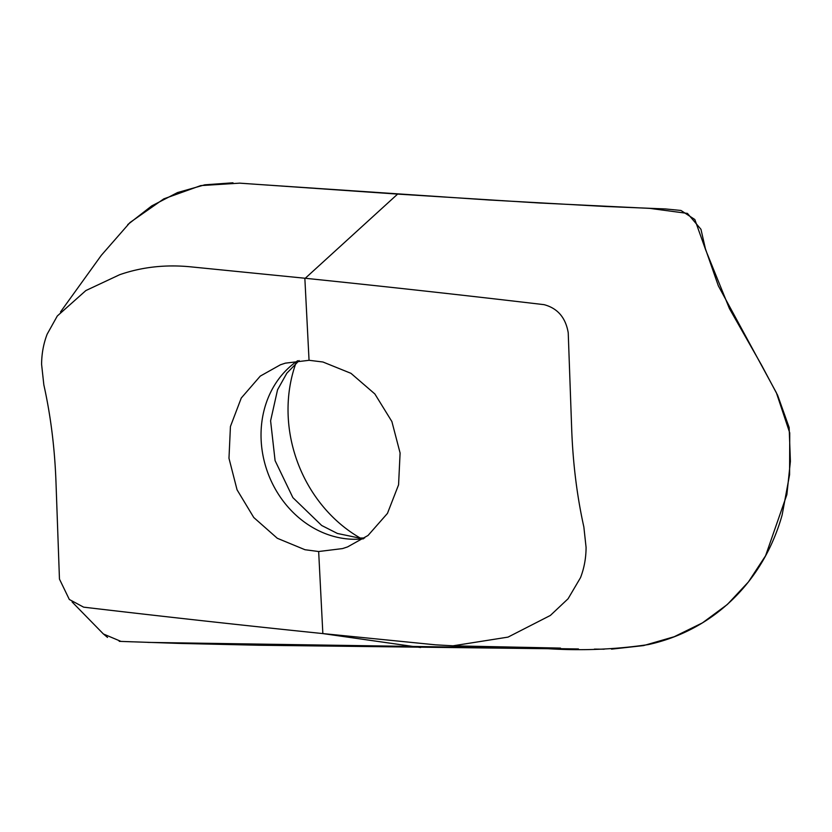 <?xml version="1.0" encoding="UTF-8"?>
<svg xmlns="http://www.w3.org/2000/svg" width="832" height="832" viewBox="0 0 832 832"><rect width="100%" height="100%" fill="white"/><g stroke="black" fill="none" stroke-linecap="round" stroke-linejoin="round"><path stroke-width="1.25" d="M309.046 360.287L304.866 278.626L309.046 360.287L322.941 362.003L350.969 373.329L374.858 393.952L391.882 421.543L400.098 453.014L398.57 484.827L387.452 513.396L368.035 535.475L347.547 546.926L342.545 548.579L318.656 551.522L322.847 633.578L435.614 644.831L453.003 645.809L508.019 637.114L550.358 615.451L568.079 598.77L580.538 577.616C584.189 568.121 586.03 558.054 586.082 547.404L583.856 526.968C577.044 496.236 572.998 463.892 571.719 429.936L568.225 332.738C565.635 317.616 557.586 308.256 544.076 304.658C465.182 295.339 384.072 286.385 304.845 278.231L192.088 266.978C166.452 264.274 142.314 266.854 119.673 274.706L85.873 290.555L57.294 315.994L47.143 334.194C43.503 343.689 41.652 353.766 41.6 364.416L43.836 384.842C50.679 415.563 54.725 447.907 55.973 481.874L59.457 579.072L69.326 599.487L83.616 607.152C162.521 616.47 243.61 625.425 322.847 633.578L420.597 647.525L322.847 633.589M308.963 360.318L285.366 363.158L280.436 364.78L260.27 376.106L241.259 398.039L230.433 426.504L228.977 458.286L237.058 489.809L253.77 517.514L277.295 538.273L304.98 549.723L318.656 551.522M295.89 363.251A134.503 117.187 -110.2 0 0 360.298 538.065M60.497 311.969L101.327 255.31L129.979 222.539L163.79 198.869L200.751 185.598L239.699 183.154L397.623 194.095L304.866 278.626M397.623 194.095L539.271 202.987L649.636 208.364L687.44 213.398L700.95 229.278L705.432 248.851L718.338 285.834L776.381 392.735L789.745 432.879L789.589 474.698L782.142 514.946C763.703 580.778 714.199 630.146 648.336 644.582C615.399 649.459 581.974 650.832 548.049 648.71L258.575 645.237L179.067 643.406L121.004 641.41L103.397 633.984M127.754 224.567L151.715 205.91L177.518 192.566L204.755 184.829L232.97 182.801M239.304 183.123L247.759 183.706M263.214 184.777L488.696 199.971L605.103 206.471L665.621 208.957L680.961 210.465L694.834 219.523L705.765 250.162L729.435 308.589L761.613 365.206L777.618 395.221L789.142 427.471L790.4 461.375L786.874 494.624L765.596 555.714L748.394 581.974L727.355 604.469L702.458 622.866L674.211 636.73L643.562 645.59L611.51 649.147M604.188 649.199L594.412 649.106M578.458 648.96L147.826 642.398M132.662 641.836L119.226 641.337M107.515 637.416L103.168 633.745M297.71 360.714A97.063 84.562 -110.2 0 0 265.782 466.773A97.063 84.562 -110.2 0 0 352.019 539.23A97.063 84.562 -110.2 0 0 363.459 538.793M72.103 601.962L103.407 633.984M560.518 648.097L453.003 645.83M364.645 537.992L359.247 538.034L337.428 533.468L321.693 525.491L292.874 497.619L275.09 460.637L270.598 420.815L277.555 389.771L286.853 373.173L299.135 360.568"/></g></svg>
